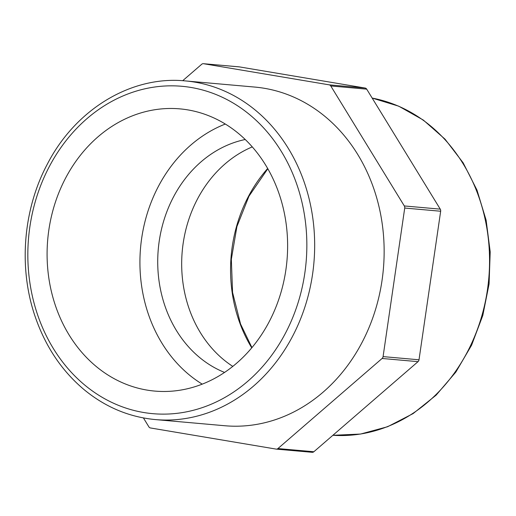 <?xml version="1.0" encoding="UTF-8"?>
<svg xmlns="http://www.w3.org/2000/svg" width="516" height="516" viewBox="0 0 516 516"><rect width="100%" height="100%" fill="white"/><g stroke="black" fill="none" stroke-linecap="round" stroke-linejoin="round"><path stroke-width="0.77" d="M312.057 452.293A2.832 2.399 -84.9 0 0 312.212 452.313A2.832 2.399 -84.9 0 0 313.851 451.752L277.918 448.565A2.832 2.399 95.1 0 1 276.279 449.126A2.832 2.399 95.1 0 1 276.118 449.101L150.446 427.958A2.832 2.399 95.1 0 1 148.885 426.855L143.416 417.934M182.703 80.702L201.73 64.248A2.832 2.399 95.1 0 1 203.369 63.687A2.832 2.399 95.1 0 1 203.53 63.707L329.208 84.85A2.832 2.399 95.1 0 1 330.762 85.953L404.318 205.949A2.832 2.399 95.1 0 1 404.725 208.051L383.078 356.608A2.832 2.399 95.1 0 1 382.092 358.472L277.918 448.565M155.329 419.579L224.808 425.739A169.996 144.099 -84.9 0 0 376.177 307.33A169.996 144.099 -84.9 0 0 316.889 110.243A169.996 144.099 -84.9 0 0 254.846 87.075L185.367 80.915C131.309 75.446 75.575 109.257 47.382 164.043C23.001 209.638 18.357 268.133 35.249 316.863C45.563 346.72 61.901 371.03 84.263 389.78C105.47 407.169 129.161 417.096 155.329 419.579A169.996 144.099 -84.9 0 0 306.704 301.163A169.996 144.099 -84.9 0 0 247.409 104.084A169.996 144.099 -84.9 0 0 185.367 80.915M382.092 358.472L418.031 361.658A2.832 2.399 -84.9 0 0 419.011 359.794L383.078 356.608M404.725 208.051L440.664 211.238L419.011 359.794M440.664 211.238A2.832 2.399 -84.9 0 0 440.258 209.141L404.318 205.949M330.762 85.953L366.695 89.145A2.832 2.399 -84.9 0 0 365.141 88.043L329.208 84.85M203.53 63.707L239.463 66.899L365.141 88.043M231.574 128.174A141.661 120.08 95.1 0 1 280.981 292.411A141.661 120.08 95.1 0 1 154.839 391.089A141.661 120.08 95.1 0 1 47.743 239.372A141.661 120.08 95.1 0 1 179.871 108.87A141.661 120.08 95.1 0 1 231.574 128.174M418.031 361.658L313.851 451.752M366.695 89.145L440.258 209.141M232.806 366.399A120.699 102.31 95.1 0 1 182.232 251.298A120.699 102.31 95.1 0 1 252.272 146.899M224.563 372.429A120.699 102.31 95.1 0 1 158.277 249.176A120.699 102.31 95.1 0 1 245.223 139.507M202.233 384.149A141.661 120.08 95.1 0 1 140.578 247.603A141.661 120.08 95.1 0 1 225.305 124.046M267.662 168.493A136.85 115.997 -84.9 0 0 248.506 196.306A136.85 115.997 -84.9 0 0 251.756 347.842M372.171 98.079A169.996 144.099 95.1 0 1 422.301 119.596A169.996 144.099 95.1 0 1 482.021 315.173A169.996 144.099 95.1 0 1 332.885 435.298L360.536 434.059L387.613 426.726L413.116 413.587L436.136 395.14L455.86 372.062L471.598 345.185L482.802 315.47L489.078 283.974L490.2 251.834L486.13 220.184L477.01 190.159L463.155 162.83L445.044 139.178L423.313 120.06L398.72 106.18L372.165 98.066M49.401 166.416A164.333 139.294 95.1 0 1 290.843 169.396A164.333 139.294 95.1 0 1 161.818 414.122A164.333 139.294 95.1 0 1 49.401 166.416M276.279 449.126L312.212 452.313M203.369 63.687L239.308 66.874M251.937 347.623L240.54 323.983L232.568 292.437L231.336 259.322L236.915 226.589L248.976 196.183L267.804 168.745"/></g></svg>

